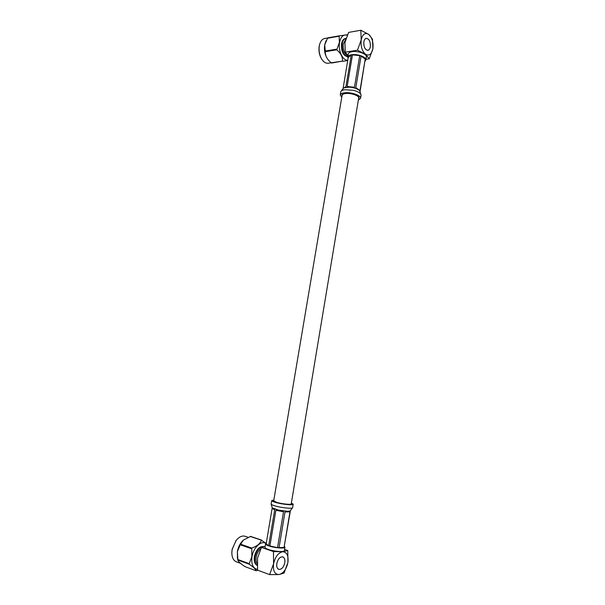 <?xml version="1.0" encoding="UTF-8"?>
<svg xmlns="http://www.w3.org/2000/svg" width="605" height="605" viewBox="0 0 605 605"><rect width="100%" height="100%" fill="white"/><g stroke="black" fill="none" stroke-linecap="round" stroke-linejoin="round"><path stroke-width="0.91" d="M342.09 95.34L342.105 95.257C342.347 94.372 343.481 93.798 345.531 93.533C350.87 92.762 359.506 95.756 358.689 98.063L291.232 503.859C291.512 504.941 282.006 503.98 276.757 502.384L273.702 500.857M363.855 41.866C364.248 39.801 365.065 38.622 366.305 38.327C369.224 38.886 370.562 41.692 370.328 46.744C369.935 48.824 369.111 50.011 367.855 50.291C364.959 49.739 363.628 46.933 363.855 41.866M321.852 59.351L321.505 58.829C319.304 55.07 318.532 50.888 319.175 46.282L319.674 44.271M327.615 37.979L324.658 38.493C322.329 38.992 320.665 40.951 319.652 44.362L319.319 45.851C318.623 50.782 319.455 55.252 321.807 59.275C323.72 62.171 325.845 63.495 328.19 63.23L331.132 62.791M370.351 46.759C370.585 41.669 369.239 38.849 366.305 38.289C365.057 38.584 364.233 39.771 363.832 41.851C363.605 46.948 364.944 49.776 367.863 50.336C369.126 50.049 369.95 48.854 370.351 46.759M328.712 60.455L328.386 60.114C325.165 56.038 323.925 50.986 324.673 44.951L325.944 41.011M339.118 35.869L327.698 37.865L324.704 44.899L325.324 51.675C325.127 54.692 326.292 57.656 328.817 60.568L331.517 63.056L342.513 61.105C342.755 57.059 340.834 53.3 336.743 49.829L339.405 42.426L339.118 35.869L347.391 34.772M347.27 35.256C343.436 34.167 340.857 36.565 339.541 42.448C337.976 50.502 342.763 60.712 347.746 60.266M348.072 58.345L347.731 56.953C348.011 55.864 349.274 55.123 351.52 54.745C357.396 53.671 366.796 57.165 365.851 60.016L365.102 61.113M365.866 59.91L366.35 56.976C367.311 54.102 357.91 50.593 352.034 51.69C349.788 52.075 348.525 52.816 348.246 53.913L348.223 54.026M345.674 39.491L343.254 44.006C342.816 50.049 344.381 53.951 347.943 55.713M346.052 38.342L346.015 38.342C344.063 38.803 342.778 40.618 342.158 43.779C341.719 50.843 343.595 55.146 347.777 56.696M346.015 38.342L345.379 38.455C343.428 38.909 342.143 40.724 341.522 43.885C341.167 51.538 343.247 55.834 347.762 56.787M347.951 55.675L345.251 52.136L357.479 50.207L365.458 54.238L369.239 58.814L365.964 59.298M369.239 58.814L372.899 48.68L372.483 39.212L368.755 34.425L360.822 30.25L361.208 39.869C360.565 46.222 361.979 51.009 365.458 54.238C369.095 56.235 371.576 54.382 372.899 48.68C373.542 42.486 372.166 37.737 368.755 34.425C365.11 32.277 362.592 34.092 361.208 39.869L357.479 50.207M345.251 52.136L344.926 42.592L348.593 32.405L360.822 30.25M347.716 60.432L342.884 61.362M336.645 49.171L325.218 51.024M327.418 38.244L338.845 36.255M342.513 61.105L331.147 62.807M325.324 51.675L336.743 49.829M358.576 98.774L358.969 98.101C359.809 95.726 350.885 92.633 345.364 93.427C343.254 93.699 342.075 94.297 341.833 95.204L341.969 96.051M358.357 100.067L360.557 98.358C361.563 95.545 350.968 91.869 344.426 92.815C341.931 93.147 340.539 93.851 340.244 94.924L341.749 97.352M343.08 88.587L348.238 57.369L351.24 55.078L345.931 86.636L344.185 87.793L349.342 87.158L347.149 86.485L352.458 54.889L359.733 55.615L354.447 87.256L351.883 87.422L355.695 88.375L360.005 90.485L365.223 59.063L360.005 91.869M357.668 89.23L355.816 87.687L361.094 56.061L365.223 59.063M359.733 55.615L361.094 56.061M351.24 55.078L352.458 54.889M349.35 87.158L351.868 87.422M343.156 88.496L344.177 87.801M284.774 562.771C283.594 567.414 281.59 569.608 278.761 569.343C277.082 568.526 276.44 566.582 276.833 563.497C278.02 558.854 280.017 556.668 282.815 556.925C284.516 557.727 285.167 559.678 284.774 562.771M231.836 552.925L232.101 549.385L236.192 540.333M248.05 537.27L245.123 536.28C242.038 535.425 238.983 536.877 235.965 540.628L232.123 549.635L231.836 552.546C231.874 557.432 233.386 560.525 236.358 561.826L240.525 563.361M276.803 563.497C276.409 566.605 277.052 568.564 278.746 569.388C281.59 569.653 283.609 567.445 284.804 562.763C285.197 559.655 284.539 557.689 282.83 556.88C280.009 556.623 278.005 558.831 276.803 563.497M237.47 558.279L237.379 551.51C238.302 546.746 240.283 542.957 243.331 540.136L243.618 539.887M261.799 540.159L250.614 536.401L243.407 540.076L240.245 544.772L237.394 551.548L237.841 560.041C238.196 561.5 240.586 563.701 245.002 566.635L256.18 570.765C255.938 569.365 253.563 567.157 249.048 564.14L251.824 556.698L251.793 548.069C257.117 546.133 260.301 543.509 261.36 540.182L266.087 543.381M265.935 543.449C261.269 540.159 253.344 547.533 251.967 556.721C251.113 564.2 252.958 568.428 257.496 569.403M257.806 570.25L256.18 570.765M284.441 546.451L284.925 547.162C285.167 548.765 274.617 547.971 268.862 545.922C266.661 545.158 265.557 544.477 265.557 543.887L266.26 543.313M264.975 547.306L264.967 547.359C264.967 547.964 266.071 548.652 268.272 549.431C274.027 551.495 284.584 552.274 284.342 550.641L284.917 547.222M260.77 548.735C258.441 550.588 256.921 553.318 256.21 556.933C255.779 559.686 256.089 561.909 257.14 563.595M263.954 546.64C259.696 546.678 256.717 550.043 255.015 556.751C254.448 560.782 255.166 563.626 257.178 565.274M264.014 546.633L263.788 546.557C259.394 546.126 256.255 549.446 254.395 556.532C253.79 561.054 254.72 564.019 257.185 565.41M284.547 549.423L287.776 550.512L282.724 551.722L273.483 551.571L261.428 547.434L265.126 546.436M273.483 551.571L273.573 563.792L269.618 574.614L278.92 574.568L284.04 573.071L287.92 562.476C288.645 555.677 286.914 552.085 282.724 551.722C278.255 552.736 275.207 556.759 273.573 563.792C272.863 570.757 274.647 574.349 278.92 574.568C283.382 573.404 286.384 569.373 287.92 562.476L287.776 550.512M269.618 574.614L257.579 570.167L257.541 558.082L261.428 547.434M248.927 563.558L237.712 559.466M240.245 544.772L251.461 548.69M237.841 560.041L249.048 564.14M251.793 548.069L240.571 544.167M250.167 536.423L261.36 540.182M273.747 500.554L273.407 500.849L276.568 502.384C281.99 504.033 291.814 505.024 291.519 503.912L291.285 503.557M273.846 500.01L271.728 500.569C271.758 501.053 273.006 501.658 275.464 502.392C281.892 504.343 293.554 505.523 293.198 504.199L291.376 503.012M292.623 507.678L290.09 511.074L287.36 511.301L278.368 510.075L272.22 507.852L266.177 543.827L268.665 545.695L274.685 509.917L272.159 508.366M281.007 510.59L283.518 511.769L277.521 547.661L268.665 545.695M269.868 546.103L275.888 510.28L278.383 510.075M273.271 508.548L274.685 509.917M289.061 511.27L289.961 511.845L284.04 547.457L277.521 547.661M279.026 547.805L285.008 511.936L287.36 511.301M290.377 510.824L284.04 547.457M360.572 98.252L361.064 95.287C361.072 93.321 358.493 91.657 353.32 90.311L344.948 89.721C342.453 90.054 341.054 90.765 340.766 91.854L340.744 91.96M359.105 90.19L359.892 91.181L361.064 95.287M340.244 94.924L340.766 91.854C342.944 88.126 342.717 89.797 342.861 89.071L342.884 88.95M344.328 87.733L345.931 86.636M347.149 86.485L354.447 87.256M355.816 87.687L360.005 90.485M271.153 503.957L271.146 504.018C271.206 504.51 272.454 505.122 274.882 505.856C281.302 507.837 292.971 508.994 292.631 507.633L293.191 504.245M289.961 511.845L285.008 511.936M283.518 511.769L275.888 510.28M342.105 95.257L273.694 500.895M365.919 38.395L366.305 38.327M367.469 50.351L367.855 50.291M321.505 58.829L321.807 59.275M325.724 41.45L326.072 40.747M347.731 56.953L348.246 53.913M328.386 60.114L328.817 60.568M319.485 44.891L319.652 44.362M278.338 569.192L278.761 569.343M282.399 556.774L282.815 556.925M237.326 557.613L237.644 559.111M265.557 543.887L264.967 547.359M231.828 552.108L231.836 552.546M271.728 500.569L271.131 504.116L272.22 507.852"/></g></svg>
